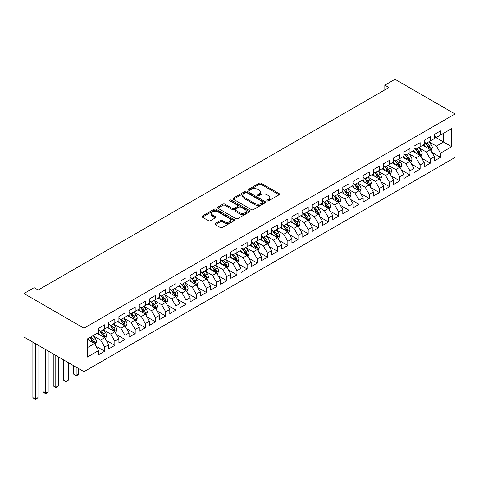 <?xml version="1.0" encoding="UTF-8"?>
<svg xmlns="http://www.w3.org/2000/svg" width="479" height="479" viewBox="0 0 479 479"><rect width="100%" height="100%" fill="white"/><g stroke="black" fill="none" stroke-linecap="round" stroke-linejoin="round"><path stroke-width="0.72" d="M267.108 200.887A0.988 0.569 0 0 0 268.509 200.887L279.119 194.761A1.413 0.814 0 0 0 279.532 194.187A1.413 0.814 0 0 0 279.119 193.606L261.139 183.229A1.413 0.814 0 0 0 259.139 183.229L248.529 189.355A0.988 0.569 0 0 0 248.236 189.756A0.988 0.569 0 0 0 248.529 190.163A0.988 0.569 0 0 0 249.924 190.163L251.301 189.367A4.521 2.611 0 0 1 257.696 189.367L259.193 190.235A4.521 2.611 0 0 1 260.516 192.079A4.521 2.611 0 0 1 259.193 193.923L257.816 194.719A0.988 0.569 0 0 0 257.528 195.121A0.988 0.569 0 0 0 257.816 195.528A0.988 0.569 0 0 0 259.217 195.528L260.588 194.731A4.521 2.611 0 0 1 266.983 194.731L268.479 195.6A4.521 2.611 0 0 1 269.809 197.444A4.521 2.611 0 0 1 268.479 199.288L267.108 200.084A0.988 0.569 0 0 0 266.821 200.485A0.988 0.569 0 0 0 267.108 200.887L267.108 200.084M215.287 223.483A1.413 0.814 0 0 0 214.873 224.058A1.413 0.814 0 0 0 215.287 224.639L220.334 227.549A1.413 0.814 0 0 0 222.328 227.549L234.117 220.741A1.413 0.814 0 0 0 234.53 220.166A1.413 0.814 0 0 0 234.117 219.592L216.137 209.209A1.413 0.814 0 0 0 214.137 209.209L202.354 216.017A1.413 0.814 0 0 0 201.94 216.592A1.413 0.814 0 0 0 202.354 217.167L208.443 220.687A1.413 0.814 0 0 0 210.443 220.687L215.49 217.771A1.413 0.814 0 0 0 215.903 217.197A1.413 0.814 0 0 0 215.49 216.622L212.466 214.873A3.778 2.179 0 0 1 211.359 213.335A3.778 2.179 0 0 1 213.694 211.317A3.778 2.179 0 0 1 217.813 211.79L229.651 218.622A3.778 2.179 0 0 1 230.752 220.166A3.778 2.179 0 0 1 228.423 222.184A3.778 2.179 0 0 1 224.304 221.711L222.328 220.574A1.413 0.814 0 0 0 220.334 220.574L215.287 223.483L215.287 224.639M23.95 293.531L83.993 328.199L83.993 371.68L23.95 337.012L23.95 293.531L34.129 287.657L38.2 290.005L388.9 87.531L384.829 85.178L384.829 89.878M384.829 85.178L395.007 79.304L455.05 113.972L83.993 328.199M251.397 209.61A1.413 0.814 0 0 0 253.397 209.61L265.186 202.809A1.413 0.814 0 0 0 265.6 202.228A1.413 0.814 0 0 0 265.186 201.653L247.206 191.271A1.413 0.814 0 0 0 245.206 191.271L233.417 198.078A1.413 0.814 0 0 0 233.004 198.653A1.413 0.814 0 0 0 233.417 199.234L251.397 209.61M230.369 201.102A0.988 0.569 0 0 1 231.369 201.24L231.369 200.066L249.655 210.622A1.413 0.814 0 0 1 250.068 211.197A1.413 0.814 0 0 1 249.655 211.778L237.865 218.58A1.413 0.814 0 0 1 235.866 218.58L217.885 208.197L217.885 207.048A1.413 0.814 0 0 0 217.472 207.623A1.413 0.814 0 0 0 217.885 208.197M217.885 207.048L222.933 204.132A1.413 0.814 0 0 1 224.926 204.132L232.219 208.341A1.413 0.814 0 0 0 234.219 208.341L237.566 206.413A1.413 0.814 0 0 0 237.979 205.832A1.413 0.814 0 0 0 237.566 205.257L229.974 200.875A0.988 0.569 0 0 1 229.681 200.473A0.988 0.569 0 0 1 230.291 199.947A0.988 0.569 0 0 1 231.369 200.066M83.993 371.68L455.05 157.453L455.05 113.972M434.393 136.713L443.548 142L443.548 133.3L451.691 128.6L440.494 135.066L440.494 130.893L434.393 134.419L434.393 138.593L430.322 140.94L430.322 136.766L424.214 140.293L424.214 144.466L420.143 146.819L420.143 142.646L414.036 146.173L414.036 150.34L409.964 152.693L409.964 148.52L403.857 152.047L403.857 156.22L399.791 158.567L399.791 154.394L393.684 157.92L393.684 162.094L389.613 164.441L389.613 160.273L383.505 163.8L383.505 167.967L379.434 170.32L379.434 166.147L373.327 169.674L373.327 173.847L369.255 176.194L369.255 172.021L363.154 175.548L363.154 179.721L359.082 182.068L359.082 177.901L352.975 181.421L352.975 185.595L348.904 187.948L348.904 183.774L342.796 187.301L342.796 191.474L338.725 193.821L338.725 189.648L332.618 193.175L332.618 197.348L328.552 199.695L328.552 195.528L322.445 199.048L322.445 203.222L318.373 205.575L318.373 201.402L312.266 204.928L312.266 209.101L308.195 211.449L308.195 207.275L302.087 210.802L302.087 214.975L298.016 217.322L298.016 213.155L291.915 216.676L291.915 220.849L287.843 223.202L287.843 219.029L281.736 222.555L281.736 226.723L277.664 229.076L277.664 224.902L271.557 228.429L271.557 232.602L267.486 234.95L267.486 230.782L261.378 234.303L261.378 238.476L257.313 240.829L257.313 236.656L251.206 240.183L251.206 244.35L247.134 246.703L247.134 242.53L241.027 246.056L241.027 250.23L236.955 252.577L236.955 248.409L230.848 251.93L230.848 256.103L226.777 258.456L226.777 254.283L220.675 257.81L220.675 261.977L216.604 264.33L216.604 260.157L210.497 263.684L210.497 267.857L206.425 270.204L206.425 266.037L200.318 269.557L200.318 273.731L196.246 276.084L196.246 271.91L190.139 275.437L190.139 279.604L186.068 281.957L186.068 277.784L179.966 281.311L179.966 285.484L175.895 287.831L175.895 283.658L169.788 287.184L169.788 291.358L165.716 293.711L165.716 289.538L159.609 293.064L159.609 297.231L155.537 299.585L155.537 295.411L149.436 298.938L149.436 303.111L145.365 305.458L145.365 301.285L139.257 304.812L139.257 308.985L135.186 311.338L135.186 307.165L129.079 310.691L129.079 314.859L125.007 317.212L125.007 313.038L118.9 316.565L118.9 320.738L114.828 323.086L114.828 318.912L108.727 322.439L108.727 326.612L104.656 328.965L104.656 324.792L98.548 328.319L98.548 332.486L87.352 338.952L87.352 357.047L98.548 350.586L94.477 343.533L87.352 339.419M451.691 128.6L451.691 146.7L440.494 153.16L436.429 146.113L429.046 141.85M431.896 152.37L440.494 157.334L440.494 153.16M440.494 157.334L434.393 160.86L434.393 156.687L430.322 159.04L426.25 151.987L418.868 147.73M421.718 158.244L430.322 163.207L430.322 159.04M430.322 163.207L424.214 166.734L424.214 162.561L420.143 164.914L416.071 157.86L408.695 153.603M411.545 164.123L420.143 169.087L420.143 164.914M420.143 169.087L414.036 172.614L414.036 168.44L409.964 170.787L405.893 163.74L398.516 159.477M401.366 169.997L409.964 174.961L409.964 170.787M409.964 174.961L403.857 178.487L403.857 174.314L399.791 176.667L395.72 169.614L388.337 165.357M391.187 175.871L399.791 180.834L399.791 176.667M399.791 180.834L393.684 184.361L393.684 180.188L389.613 182.541L385.541 175.488L378.165 171.231M381.015 181.751L389.613 186.714L389.613 182.541M389.613 186.714L383.505 190.241L383.505 186.068L379.434 188.415L375.362 181.367L367.986 177.104M370.836 187.624L379.434 192.588L379.434 188.415M379.434 192.588L373.327 196.115L373.327 191.941L369.255 194.294L365.19 187.241L357.807 182.984M360.657 193.498L369.255 198.462L369.255 194.294M369.255 198.462L363.154 201.988L363.154 197.815L359.082 200.168L355.011 193.115L347.628 188.858M350.478 199.372L359.082 204.341L359.082 200.168M359.082 204.341L352.975 207.868L352.975 203.695L348.904 206.042L344.832 198.995L337.456 194.731M340.306 205.252L348.904 210.215L348.904 206.042M348.904 210.215L342.796 213.742L342.796 209.568L338.725 211.922L334.653 204.868L327.277 200.611M330.127 211.125L338.725 216.089L338.725 211.922M338.725 216.089L332.618 219.616L332.618 215.442L328.552 217.795L324.481 210.742L317.098 206.485M319.948 216.999L328.552 221.969L328.552 217.795M328.552 221.969L322.445 225.489L322.445 221.322L318.373 223.669L314.302 216.622L306.925 212.359M309.775 222.879L318.373 227.842L318.373 223.669M318.373 227.842L312.266 231.369L312.266 227.196L308.195 229.549L304.123 222.496L296.746 218.232M299.597 228.752L308.195 233.716L308.195 229.549M308.195 233.716L302.087 237.243L302.087 233.069L298.016 235.423L293.944 228.369L286.568 224.112M289.418 234.626L298.016 239.596L298.016 235.423M298.016 239.596L291.915 243.116L291.915 238.949L287.843 241.296L283.772 234.249L276.389 229.986M279.239 240.506L287.843 245.47L287.843 241.296M287.843 245.47L281.736 248.996L281.736 244.823L277.664 247.176L273.593 240.123L266.216 235.86M269.066 246.38L277.664 251.343L277.664 247.176M277.664 251.343L271.557 254.87L271.557 250.697L267.486 253.05L263.414 245.996L256.037 241.739M258.888 252.253L267.486 257.223L267.486 253.05M267.486 257.223L261.378 260.744L261.378 256.576L257.313 258.923L253.241 251.876L245.859 247.613M248.709 258.133L257.313 263.097L257.313 258.923M257.313 263.097L251.206 266.623L251.206 262.45L247.134 264.803L243.063 257.75L235.686 253.487M238.536 264.007L247.134 268.97L247.134 264.803M247.134 268.97L241.027 272.497L241.027 268.324L236.955 270.677L232.884 263.624L225.507 259.367M228.357 269.881L236.955 274.85L236.955 270.677M236.955 274.85L230.848 278.371L230.848 274.204L226.777 276.551L222.705 269.503L215.328 265.24M218.179 275.76L226.777 280.724L226.777 276.551M226.777 280.724L220.675 284.251L220.675 280.077L216.604 282.424L212.532 275.377L205.15 271.114M208 281.634L216.604 286.598L216.604 282.424M216.604 286.598L210.497 290.124L210.497 285.951L206.425 288.304L202.354 281.251L194.977 276.994M197.827 287.508L206.425 292.477L206.425 288.304M206.425 292.477L200.318 295.998L200.318 291.831L196.246 294.178L192.175 287.131L184.798 282.867M187.648 293.387L196.246 298.351L196.246 294.178M196.246 298.351L190.139 301.878L190.139 297.704L186.068 300.052L182.002 293.004L174.619 288.741M177.469 299.261L186.068 304.225L186.068 300.052M186.068 304.225L179.966 307.752L179.966 303.578L175.895 305.931L171.823 298.878L164.447 294.621M167.297 305.135L175.895 310.105L175.895 305.931M175.895 310.105L169.788 313.625L169.788 309.458L165.716 311.805L161.645 304.752L154.268 300.495M157.118 311.015L165.716 315.978L165.716 311.805M165.716 315.978L159.609 319.505L159.609 315.332L155.537 317.679L151.466 310.631L144.089 306.368M146.939 316.888L155.537 321.852L155.537 317.679M155.537 321.852L149.436 325.379L149.436 321.205L145.365 323.559L141.293 316.505L133.91 312.248M136.76 322.762L145.365 327.726L145.365 323.559M145.365 327.726L139.257 331.252L139.257 327.085L135.186 329.432L131.114 322.379L123.738 318.122M126.588 328.642L135.186 333.606L135.186 329.432M135.186 333.606L129.079 337.132L129.079 332.959L125.007 335.306L120.936 328.259L113.559 323.996M116.409 334.516L125.007 339.479L125.007 335.306M125.007 339.479L118.9 343.006L118.9 338.833L114.828 341.186L110.763 334.132L103.38 329.875M106.23 340.389L114.828 345.353L114.828 341.186M114.828 345.353L108.727 348.88L108.727 344.706L104.656 347.059L100.584 340.006L93.207 335.749M96.057 346.269L104.656 351.233L104.656 347.059M104.656 351.233L98.548 354.759L98.548 350.586M98.548 330.139L100.584 331.312L104.656 328.965M87.352 347.646L94.477 343.533M108.727 324.259L110.763 325.439L114.828 323.086M100.584 340.006L104.656 337.659L97.123 333.312M108.727 344.706L104.656 337.659M118.9 318.385L120.936 319.559L125.007 317.212M110.763 334.132L114.828 331.785L107.302 327.432M118.9 338.833L114.828 331.785M129.079 312.512L131.114 313.685L135.186 311.338M120.936 328.259L125.007 325.906L117.475 321.559M129.079 332.959L125.007 325.906M139.257 306.632L141.293 307.811L145.365 305.458M131.114 322.379L135.186 320.032L127.653 315.685M139.257 327.085L135.186 320.032M149.436 300.758L151.466 301.932L155.537 299.585M141.293 316.505L145.365 314.158L137.832 309.805M149.436 321.205L145.365 314.158M159.609 294.884L161.645 296.058L165.716 293.711M151.466 310.631L155.537 308.278L148.011 303.931M159.609 315.332L155.537 308.278M169.788 289.011L171.823 290.184L175.895 287.831M161.645 304.752L165.716 302.405L158.184 298.058M169.788 309.458L165.716 302.405M179.966 283.131L182.002 284.304L186.068 281.957M171.823 298.878L175.895 296.531L168.363 292.178M179.966 303.578L175.895 296.531M190.139 277.257L192.175 278.431L196.246 276.084M182.002 293.004L186.068 290.651L178.541 286.304M190.139 297.704L186.068 290.651M200.318 271.383L202.354 272.557L206.425 270.204M192.175 287.131L196.246 284.777L188.714 280.431M200.318 291.831L196.246 284.777M210.497 265.504L212.532 266.677L216.604 264.33M202.354 281.251L206.425 278.904L198.893 274.551M210.497 285.951L206.425 278.904M220.675 259.63L222.705 260.804L226.777 258.456M212.532 275.377L216.604 273.024L209.072 268.677M220.675 280.077L216.604 273.024M230.848 253.756L232.884 254.93L236.955 252.577M222.705 269.503L226.777 267.15L219.25 262.803M230.848 274.204L226.777 267.15M241.027 247.877L243.063 249.056L247.134 246.703M232.884 263.624L236.955 261.277L229.423 256.93M241.027 268.324L236.955 261.277M251.206 242.003L253.241 243.176L257.313 240.829M243.063 257.75L247.134 255.397L239.602 251.05M251.206 262.45L247.134 255.397M261.378 236.129L263.414 237.303L267.486 234.95M253.241 251.876L257.313 249.523L249.781 245.176M261.378 256.576L257.313 249.523M271.557 230.249L273.593 231.429L277.664 229.076M263.414 245.996L267.486 243.649L259.953 239.302M271.557 250.697L267.486 243.649M281.736 224.376L283.772 225.549L287.843 223.202M273.593 240.123L277.664 237.77L270.132 233.423M281.736 244.823L277.664 237.77M291.915 218.502L293.944 219.675L298.016 217.322M283.772 234.249L287.843 231.896L280.311 227.549M291.915 238.949L287.843 231.896M302.087 212.622L304.123 213.802L308.195 211.449M293.944 228.369L298.016 226.022L290.49 221.675M302.087 233.069L298.016 226.022M312.266 206.748L314.302 207.922L318.373 205.575M304.123 222.496L308.195 220.142L300.662 215.795M312.266 227.196L308.195 220.142M322.445 200.875L324.481 202.048L328.552 199.695M314.302 216.622L318.373 214.269L310.841 209.922M322.445 221.322L318.373 214.269M332.618 194.995L334.653 196.174L338.725 193.821M324.481 210.742L328.552 208.395L321.02 204.048M332.618 215.442L328.552 208.395M342.796 189.121L344.832 190.295L348.904 187.948M334.653 204.868L338.725 202.515L331.193 198.168M342.796 209.568L338.725 202.515M352.975 183.247L355.011 184.421L359.082 182.068M344.832 198.995L348.904 196.641L341.371 192.295M352.975 203.695L348.904 196.641M363.154 177.368L365.19 178.547L369.255 176.194M355.011 193.115L359.082 190.768L351.55 186.421M363.154 197.815L359.082 190.768M373.327 171.494L375.362 172.668L379.434 170.32M365.19 187.241L369.255 184.894L361.729 180.541M373.327 191.941L369.255 184.894M383.505 165.62L385.541 166.794L389.613 164.441M375.362 181.367L379.434 179.014L371.902 174.667M383.505 186.068L379.434 179.014M393.684 159.741L395.72 160.92L399.791 158.567M385.541 175.488L389.613 173.141L382.08 168.794M393.684 180.188L389.613 173.141M403.857 153.867L405.893 155.04L409.964 152.693M395.72 169.614L399.791 167.267L392.259 162.914M403.857 174.314L399.791 167.267M414.036 147.993L416.071 149.167L420.143 146.819M405.893 163.74L409.964 161.387L402.432 157.04M414.036 168.44L409.964 161.387M424.214 142.113L426.25 143.293L430.322 140.94M416.071 157.86L420.143 155.513L412.611 151.166M424.214 162.561L420.143 155.513M434.393 136.24L436.429 137.413L440.494 135.066M426.25 151.987L430.322 149.64L422.789 145.287M434.393 156.687L430.322 149.64M436.429 146.113L443.548 142L451.691 146.7M267.504 201.03L268.479 200.462A4.521 2.611 0 0 0 269.809 198.617L269.809 197.444M260.516 192.079L260.516 193.253A4.521 2.611 0 0 1 259.193 195.103L258.211 195.666M279.119 193.606L279.119 194.761L261.139 184.403A1.413 0.814 0 0 0 259.139 184.403L248.924 190.301M265.168 202.821L247.206 192.45A1.413 0.814 0 0 0 245.206 192.45L233.441 199.24M262.69 202.635A0.988 0.569 0 0 0 262.977 202.228A0.988 0.569 0 0 0 262.69 201.827L246.907 192.714A0.988 0.569 0 0 0 245.505 192.714L244.056 193.552A4.521 2.611 0 0 0 242.733 195.396A4.521 2.611 0 0 0 244.056 197.24L254.846 203.473A4.521 2.611 0 0 0 261.241 203.473L262.69 202.635L262.69 203.809A0.988 0.569 0 0 0 262.977 203.407L262.977 202.228M242.733 195.396L242.733 196.57A4.521 2.611 0 0 0 244.056 198.42L244.056 197.24M262.69 203.809L261.241 204.647A4.521 2.611 0 0 1 254.846 204.647L244.056 198.42M217.903 208.209L222.933 205.311L222.933 204.132M237.979 205.832L237.979 207.012A1.413 0.814 0 0 1 237.566 207.587L234.219 209.521A1.413 0.814 0 0 1 232.219 209.521L224.926 205.311A1.413 0.814 0 0 0 222.933 205.311M231.369 201.24L249.631 211.784M239.787 212.712A3.778 2.179 0 0 0 243.907 213.185A3.778 2.179 0 0 0 246.236 211.167A3.778 2.179 0 0 0 245.134 209.628L240.961 207.221A1.413 0.814 0 0 0 238.961 207.221L235.614 209.149A1.413 0.814 0 0 0 235.201 209.73A1.413 0.814 0 0 0 235.614 210.305L239.787 212.712L239.787 213.885A3.778 2.179 0 0 0 243.907 214.358A3.778 2.179 0 0 0 246.236 212.347L246.236 211.167M235.201 209.73L235.201 210.904A1.413 0.814 0 0 0 235.614 211.478L235.614 210.305M239.787 213.885L235.614 211.478M230.752 220.166L230.752 221.34A3.778 2.179 0 0 1 228.423 223.358A3.778 2.179 0 0 1 224.304 222.885L222.328 221.747A1.413 0.814 0 0 0 220.334 221.747L215.305 224.645M211.359 213.335L211.359 214.508A3.778 2.179 0 0 0 212.466 216.053L212.466 214.873M215.466 217.783L212.466 216.053M234.099 220.753L216.137 210.383A1.413 0.814 0 0 0 214.137 210.383L202.372 217.179M431.07 150.939L432.333 147.861A3.814 2.203 -120 0 0 431.118 144.616L428.956 141.73M425.508 146.861L423.867 144.664M429.603 149.22L430.274 148.023A3.814 2.203 -120 0 0 429.184 145.73L427.023 142.844M425.789 143.023L428.46 146.592A1.946 1.12 60 0 1 428.813 147.179L430.274 148.023M425.118 142.64L427.963 146.436A3.814 2.203 60 0 1 429.052 148.73L429.13 148.951M420.897 156.819L422.155 153.735A3.814 2.203 -120 0 0 420.939 150.49L418.778 147.604M415.335 152.735L413.688 150.544M419.424 155.1L420.101 153.903A3.814 2.203 -120 0 0 419.005 151.609L416.844 148.724M415.61 148.903L418.281 152.466A1.946 1.12 60 0 1 418.634 153.052L420.101 153.903M414.94 148.514L417.784 152.31A3.814 2.203 60 0 1 418.88 154.603L418.951 154.825M410.719 162.692L411.982 159.615A3.814 2.203 -120 0 0 410.76 156.364L408.599 153.478M405.156 158.609L403.516 156.417M409.246 160.974L409.922 159.776A3.814 2.203 -120 0 0 408.832 157.483L406.665 154.597M405.432 154.777L408.102 158.339A1.946 1.12 60 0 1 408.455 158.932L409.922 159.776M404.761 154.388L407.611 158.19A3.814 2.203 60 0 1 408.701 160.483L408.779 160.704M400.54 168.566L401.803 165.489A3.814 2.203 -120 0 0 400.588 162.243L398.426 159.357M394.977 164.489L393.337 162.291M399.067 166.848L399.743 165.65A3.814 2.203 -120 0 0 398.654 163.357L396.492 160.471M395.259 160.651L397.929 164.219A1.946 1.12 60 0 1 398.283 164.806L399.743 165.65M394.588 160.267L397.432 164.063A3.814 2.203 60 0 1 398.522 166.357L398.6 166.578M390.367 174.446L391.624 171.362A3.814 2.203 -120 0 0 390.409 168.117L388.247 165.231M384.805 170.362L383.158 168.171M388.894 172.727L389.565 171.53A3.814 2.203 -120 0 0 388.475 169.237L386.314 166.351M385.08 166.53L387.75 170.093A1.946 1.12 60 0 1 388.104 170.68L389.565 171.53M384.409 166.141L387.254 169.937A3.814 2.203 60 0 1 388.343 172.23L388.421 172.452M380.188 180.32L381.452 177.242A3.814 2.203 -120 0 0 380.23 173.991L378.069 171.105M374.626 176.236L372.979 174.045M378.715 178.601L379.392 177.404A3.814 2.203 -120 0 0 378.296 175.11L376.135 172.224M374.901 172.404L377.572 175.967A1.946 1.12 60 0 1 377.925 176.559L379.392 177.404M374.231 172.015L377.075 175.817A3.814 2.203 60 0 1 378.171 178.11L378.248 178.332M370.01 186.193L371.273 183.116A3.814 2.203 -120 0 0 370.057 179.87L367.896 176.985M364.447 182.116L362.807 179.918M368.537 184.475L369.213 183.277A3.814 2.203 -120 0 0 368.123 180.984L365.962 178.098M364.723 178.278L367.393 181.846A1.946 1.12 60 0 1 367.746 182.433L369.213 183.277M364.052 177.889L366.902 181.691A3.814 2.203 60 0 1 367.992 183.984L368.07 184.205M359.831 192.073L361.094 188.989A3.814 2.203 -120 0 0 359.879 185.744L357.717 182.858M354.268 187.99L352.628 185.798M358.364 190.355L359.034 189.157A3.814 2.203 -120 0 0 357.945 186.858L355.783 183.972M354.55 184.158L357.22 187.72A1.946 1.12 60 0 1 357.574 188.307L359.034 189.157M353.879 183.768L356.723 187.564A3.814 2.203 60 0 1 357.813 189.858L357.891 190.079M349.658 197.947L350.915 194.869A3.814 2.203 -120 0 0 349.7 191.618L347.538 188.732M344.096 193.863L342.449 191.672M348.185 196.228L348.862 195.031A3.814 2.203 -120 0 0 347.766 192.738L345.604 189.852M344.371 190.031L347.041 193.594A1.946 1.12 60 0 1 347.395 194.187L348.862 195.031M343.7 189.642L346.545 193.444A3.814 2.203 60 0 1 347.64 195.737L347.712 195.959M339.479 203.82L340.743 200.743A3.814 2.203 -120 0 0 339.521 197.498L337.36 194.612M333.917 199.743L332.27 197.546M338.006 202.102L338.683 200.905A3.814 2.203 -120 0 0 337.587 198.611L335.426 195.725M334.192 195.905L336.863 199.468A1.946 1.12 60 0 1 337.216 200.06L338.683 200.905M333.522 195.516L336.372 199.318A3.814 2.203 60 0 1 337.461 201.611L337.539 201.833M329.301 209.7L330.564 206.617A3.814 2.203 -120 0 0 329.348 203.371L327.187 200.485M323.738 205.617L322.098 203.425M327.828 207.976L328.504 206.784A3.814 2.203 -120 0 0 327.414 204.485L325.253 201.599M324.02 201.779L326.69 205.347A1.946 1.12 60 0 1 327.043 205.934L328.504 206.784M323.349 201.396L326.193 205.192A3.814 2.203 60 0 1 327.283 207.485L327.361 207.706M319.128 215.574L320.385 212.496A3.814 2.203 -120 0 0 319.17 209.245L317.008 206.359M313.565 211.49L311.919 209.299M317.655 213.856L318.325 212.658A3.814 2.203 -120 0 0 317.236 210.365L315.074 207.479M313.841 207.658L316.511 211.221A1.946 1.12 60 0 1 316.864 211.814L318.325 212.658M313.17 207.269L316.014 211.071A3.814 2.203 60 0 1 317.104 213.365L317.182 213.586M308.949 221.448L310.212 218.37A3.814 2.203 -120 0 0 308.991 215.125L306.829 212.239M303.387 217.37L301.74 215.173M307.476 219.729L308.153 218.532A3.814 2.203 -120 0 0 307.057 216.239L304.895 213.353M303.662 213.532L306.332 217.095A1.946 1.12 60 0 1 306.686 217.688L308.153 218.532M302.991 213.143L305.836 216.945A3.814 2.203 60 0 1 306.931 219.238L307.009 219.46M298.77 227.327L300.034 224.244A3.814 2.203 -120 0 0 298.818 220.999L296.651 218.113M293.208 223.244L291.567 221.053M297.297 225.603L297.974 224.412A3.814 2.203 -120 0 0 296.884 222.112L294.723 219.226M293.483 219.406L296.154 222.974A1.946 1.12 60 0 1 296.507 223.561L297.974 224.412M292.813 219.023L295.663 222.819A3.814 2.203 60 0 1 296.752 225.112L296.83 225.334M288.592 233.201L289.855 230.124A3.814 2.203 -120 0 0 288.639 226.872L286.478 223.986M283.029 229.118L281.389 226.926M287.125 231.483L287.795 230.285A3.814 2.203 -120 0 0 286.705 227.992L284.544 225.106M283.311 225.286L285.981 228.848A1.946 1.12 60 0 1 286.334 229.441L287.795 230.285M282.64 224.896L285.484 228.693A3.814 2.203 60 0 1 286.574 230.992L286.652 231.207M278.419 239.075L279.676 235.997A3.814 2.203 -120 0 0 278.461 232.752L276.299 229.866M272.856 234.997L271.21 232.8M276.946 237.356L277.622 236.159A3.814 2.203 -120 0 0 276.527 233.866L274.365 230.98M273.132 231.159L275.802 234.722A1.946 1.12 60 0 1 276.155 235.315L277.622 236.159M272.461 230.77L275.305 234.572A3.814 2.203 60 0 1 276.401 236.866L276.473 237.087M268.24 244.955L269.503 241.871A3.814 2.203 -120 0 0 268.282 238.626L266.12 235.74M262.678 240.871L261.031 238.68M266.767 243.23L267.444 242.033A3.814 2.203 -120 0 0 266.348 239.739L264.186 236.854M262.953 237.033L265.623 240.602A1.946 1.12 60 0 1 265.977 241.188L267.444 242.033M262.282 236.65L265.132 240.446A3.814 2.203 60 0 1 266.222 242.739L266.3 242.961M258.061 250.828L259.325 247.751A3.814 2.203 -120 0 0 258.109 244.5L255.948 241.614M252.499 246.745L250.858 244.553M256.588 249.11L257.265 247.912A3.814 2.203 -120 0 0 256.175 245.619L254.014 242.733M252.78 242.913L255.451 246.475A1.946 1.12 60 0 1 255.804 247.068L257.265 247.912M252.11 242.524L254.954 246.32A3.814 2.203 60 0 1 256.043 248.619L256.121 248.835M247.888 256.702L249.146 253.625A3.814 2.203 -120 0 0 247.93 250.379L245.769 247.493M242.326 252.625L240.68 250.427M246.416 254.984L247.086 253.786A3.814 2.203 -120 0 0 245.996 251.493L243.835 248.607M242.602 248.787L245.272 252.349A1.946 1.12 60 0 1 245.625 252.942L247.086 253.786M241.931 248.397L244.775 252.199A3.814 2.203 60 0 1 245.865 254.493L245.943 254.714M237.71 262.582L238.973 259.498A3.814 2.203 -120 0 0 237.752 256.253L235.59 253.367M232.147 258.498L230.501 256.307M236.237 260.857L236.913 259.66A3.814 2.203 -120 0 0 235.818 257.367L233.656 254.481M232.423 254.66L235.093 258.229A1.946 1.12 60 0 1 235.446 258.816L236.913 259.66M231.752 254.277L234.596 258.073A3.814 2.203 60 0 1 235.692 260.366L235.77 260.588M227.531 268.456L228.794 265.378A3.814 2.203 -120 0 0 227.579 262.127L225.411 259.241M221.969 264.372L220.328 262.181M226.058 266.737L226.735 265.54A3.814 2.203 -120 0 0 225.645 263.246L223.483 260.36M222.244 260.54L224.914 264.103A1.946 1.12 60 0 1 225.268 264.695L226.735 265.54M221.573 260.151L224.423 263.947A3.814 2.203 60 0 1 225.513 266.246L225.591 266.462M217.352 274.329L218.616 271.252A3.814 2.203 -120 0 0 217.4 268.006L215.239 265.121M211.79 270.252L210.149 268.054M215.885 272.611L216.556 271.413A3.814 2.203 -120 0 0 215.466 269.12L213.305 266.234M212.071 266.414L214.742 269.976A1.946 1.12 60 0 1 215.095 270.569L216.556 271.413M211.401 266.025L214.245 269.827A3.814 2.203 60 0 1 215.334 272.12L215.412 272.341M207.179 280.209L208.437 277.125A3.814 2.203 -120 0 0 207.221 273.88L205.06 270.994M201.617 276.126L199.971 273.934M205.707 278.485L206.383 277.287A3.814 2.203 -120 0 0 205.287 274.994L203.126 272.108M201.893 272.288L204.563 275.856A1.946 1.12 60 0 1 204.916 276.443L206.383 277.287M201.222 271.904L204.066 275.7A3.814 2.203 60 0 1 205.162 277.994L205.234 278.215M197.001 286.083L198.264 283.005A3.814 2.203 -120 0 0 197.043 279.754L194.881 276.868M191.438 281.999L189.792 279.808M195.528 284.364L196.204 283.167A3.814 2.203 -120 0 0 195.109 280.874L192.947 277.988M191.714 278.167L194.384 281.73A1.946 1.12 60 0 1 194.737 282.323L196.204 283.167M191.043 277.778L193.887 281.574A3.814 2.203 60 0 1 194.983 283.873L195.061 284.089M186.822 291.956L188.085 288.879A3.814 2.203 -120 0 0 186.87 285.628L184.708 282.742M181.26 287.879L179.619 285.682M185.349 290.238L186.026 289.041A3.814 2.203 -120 0 0 184.936 286.747L182.774 283.861M181.541 284.041L184.211 287.604A1.946 1.12 60 0 1 184.559 288.196L186.026 289.041M180.87 283.652L183.714 287.454A3.814 2.203 60 0 1 184.804 289.747L184.882 289.969M176.649 297.83L177.907 294.753A3.814 2.203 -120 0 0 176.691 291.507L174.53 288.621M171.087 293.753L169.44 291.555M175.176 296.112L175.847 294.914A3.814 2.203 -120 0 0 174.757 292.621L172.596 289.735M171.362 289.915L174.033 293.483A1.946 1.12 60 0 1 174.386 294.07L175.847 294.914M170.692 289.532L173.536 293.328A3.814 2.203 60 0 1 174.625 295.621L174.703 295.842M166.47 303.71L167.734 300.632A3.814 2.203 -120 0 0 166.512 297.381L164.351 294.495M160.908 299.626L159.262 297.435M164.998 301.992L165.674 300.794A3.814 2.203 -120 0 0 164.578 298.501L162.417 295.615M161.183 295.794L163.854 299.357A1.946 1.12 60 0 1 164.207 299.95L165.674 300.794M160.513 295.405L163.357 299.201A3.814 2.203 60 0 1 164.453 301.495L164.531 301.716M156.292 309.584L157.555 306.506A3.814 2.203 -120 0 0 156.34 303.255L154.172 300.369M150.729 305.506L149.089 303.309M154.819 307.865L155.495 306.668A3.814 2.203 -120 0 0 154.406 304.375L152.244 301.489M151.005 301.668L153.675 305.231A1.946 1.12 60 0 1 154.028 305.824L155.495 306.668M150.334 301.279L153.184 305.081A3.814 2.203 60 0 1 154.274 307.374L154.352 307.596M146.113 315.457L147.376 312.38A3.814 2.203 -120 0 0 146.161 309.135L143.999 306.249M140.551 311.38L138.91 309.183M144.646 313.739L145.317 312.542A3.814 2.203 -120 0 0 144.227 310.248L142.065 307.362M140.832 307.542L143.502 311.111A1.946 1.12 60 0 1 143.856 311.697L145.317 312.542M140.161 307.159L143.005 310.955A3.814 2.203 60 0 1 144.095 313.248L144.173 313.47M135.94 321.337L137.198 318.26A3.814 2.203 -120 0 0 135.982 315.008L133.821 312.122M130.378 317.254L128.731 315.062M134.467 319.619L135.138 318.421A3.814 2.203 -120 0 0 134.048 316.128L131.887 313.242M130.653 313.422L133.324 316.984A1.946 1.12 60 0 1 133.677 317.571L135.138 318.421M129.983 313.032L132.827 316.829A3.814 2.203 60 0 1 133.922 319.122L133.994 319.343M76.137 367.142L76.137 375.548L78.682 374.075L78.682 368.614M78.682 374.075L76.137 376.195L73.592 374.075L73.592 365.675M73.592 374.075L76.137 375.548L76.137 376.195M125.761 327.211L127.025 324.133A3.814 2.203 -120 0 0 125.803 320.882L123.642 317.996M120.199 323.127L118.552 320.936M124.289 325.492L124.965 324.295A3.814 2.203 -120 0 0 123.869 322.002L121.708 319.116M120.474 319.295L123.145 322.858A1.946 1.12 60 0 1 123.498 323.451L124.965 324.295M119.804 318.906L122.648 322.708A3.814 2.203 60 0 1 123.744 325.001L123.822 325.223M65.958 361.268L65.958 381.422L68.503 379.955L68.503 362.735M68.503 379.955L65.958 382.068L63.42 379.955L63.42 359.801M63.42 379.955L65.958 381.422L65.958 382.068M115.583 333.085L116.846 330.007A3.814 2.203 -120 0 0 115.631 326.762L113.469 323.876M110.02 329.007L108.38 326.81M114.11 331.366L114.786 330.169A3.814 2.203 -120 0 0 113.697 327.875L111.535 324.99M110.302 325.169L112.972 328.738A1.946 1.12 60 0 1 113.319 329.324L114.786 330.169M109.631 324.786L112.475 328.582A3.814 2.203 60 0 1 113.565 330.875L113.643 331.097M55.786 355.394L55.786 387.295L58.33 385.829L58.33 356.861M58.33 385.829L55.786 387.942L53.241 385.829L53.241 353.921M53.241 385.829L55.786 387.295L55.786 387.942M105.41 338.964L106.667 335.881A3.814 2.203 -120 0 0 105.452 332.636L103.29 329.75M99.842 334.881L98.201 332.689M103.937 337.246L104.608 336.048A3.814 2.203 -120 0 0 103.518 333.755L101.356 330.869M100.123 331.049L102.793 334.611A1.946 1.12 60 0 1 103.147 335.198L104.608 336.048M99.452 330.66L102.296 334.456A3.814 2.203 60 0 1 103.386 336.749L103.464 336.971M45.607 349.514L45.607 393.175L48.151 391.702L48.151 350.987M48.151 391.702L45.607 393.822L43.062 391.702L43.062 348.047M43.062 391.702L45.607 393.175L45.607 393.822M95.231 344.838L96.495 341.761A3.814 2.203 -120 0 0 95.273 338.509L93.112 335.623M89.669 340.755L88.022 338.563M93.758 343.12L94.435 341.922A3.814 2.203 -120 0 0 93.339 339.629L91.178 336.743M90.226 337.294L92.615 340.485A1.946 1.12 60 0 1 92.968 341.078L94.435 341.922M89.956 337.45L92.118 340.335A3.814 2.203 60 0 1 93.213 342.629L93.291 342.85M35.428 343.641L35.428 399.049L37.973 397.582L37.973 345.108M37.973 397.582L35.428 399.696L32.883 397.582L32.883 342.174M32.883 397.582L35.428 399.049L35.428 399.696M268.479 200.462L268.479 199.288M257.816 195.528L257.816 194.719M259.193 195.103L259.193 193.923M248.529 190.163L248.529 189.355M259.139 184.403L259.139 183.229M261.139 184.403L261.139 183.229M233.417 199.234L233.417 198.078M245.206 192.45L245.206 191.271M247.206 192.45L247.206 191.271M265.186 202.809L265.186 201.653M254.846 204.647L254.846 203.473M261.241 204.647L261.241 203.473M224.926 205.311L224.926 204.132M232.219 209.521L232.219 208.341M234.219 209.521L234.219 208.341M237.566 207.587L237.566 206.413M249.655 211.778L249.655 210.622M220.334 221.747L220.334 220.574M222.328 221.747L222.328 220.574M224.304 222.885L224.304 221.711M215.49 217.771L215.49 216.622M202.354 217.167L202.354 216.017M214.137 210.383L214.137 209.209M216.137 210.383L216.137 209.209M234.117 220.741L234.117 219.592M429.843 149.358L432.309 147.933M429.184 145.73L431.118 144.616M426.37 147.358L427.963 146.436M419.664 155.238L422.131 153.813M419.005 151.609L420.939 150.49M416.191 153.232L417.784 152.31M409.485 161.112L411.958 159.687M408.832 157.483L410.76 156.364M406.012 159.106L407.611 158.19M399.312 166.985L401.779 165.56M398.654 163.357L400.588 162.243M395.84 164.986L397.432 164.063M389.134 172.865L391.6 171.44M388.475 169.237L390.409 168.117M385.661 170.859L387.254 169.937M378.955 178.739L381.422 177.314M378.296 175.11L380.23 173.991M375.482 176.733L377.075 175.817M368.782 184.613L371.249 183.188M368.123 180.984L370.057 179.87M365.309 182.613L366.902 181.691M358.603 190.492L361.07 189.067M357.945 186.858L359.879 185.744M355.131 188.487L356.723 187.564M348.425 196.366L350.891 194.941M347.766 192.738L349.7 191.618M344.952 194.36L346.545 193.444M338.246 202.24L340.719 200.815M337.587 198.611L339.521 197.498M334.773 200.24L336.372 199.318M328.073 208.12L330.54 206.694M327.414 204.485L329.348 203.371M324.6 206.114L326.193 205.192M317.894 213.993L320.361 212.568M317.236 210.365L319.17 209.245M314.422 211.987L316.014 211.071M307.716 219.867L310.182 218.442M307.057 216.239L308.991 215.125M304.243 217.861L305.836 216.945M297.537 225.747L300.01 224.322M296.884 222.112L298.818 220.999M294.07 223.741L295.663 222.819M287.364 231.62L289.831 230.195M286.705 227.992L288.639 226.872M283.891 229.615L285.484 228.693M277.185 237.494L279.652 236.069M276.527 233.866L278.461 232.752M273.713 235.488L275.305 234.572M267.007 243.374L269.479 241.949M266.348 239.739L268.282 238.626M263.534 241.368L265.132 240.446M256.834 249.248L259.301 247.823M256.175 245.619L258.109 244.5M253.361 247.242L254.954 246.32M246.655 255.121L249.122 253.696M245.996 251.493L247.93 250.379M243.182 253.116L244.775 252.199M236.476 261.001L238.943 259.576M235.818 257.367L237.752 256.253M233.004 258.995L234.596 258.073M226.298 266.875L228.77 265.45M225.645 263.246L227.579 262.127M222.831 264.869L224.423 263.947M216.125 272.749L218.592 271.324M215.466 269.12L217.4 268.006M212.652 270.743L214.245 269.827M205.946 278.628L208.413 277.203M205.287 274.994L207.221 273.88M202.473 276.623L204.066 275.7M195.767 284.502L198.234 283.077M195.109 280.874L197.043 279.754M192.295 282.496L193.887 281.574M185.595 290.376L188.061 288.951M184.936 286.747L186.87 285.628M182.122 288.37L183.714 287.454M175.416 296.256L177.883 294.83M174.757 292.621L176.691 291.507M171.943 294.25L173.536 293.328M165.237 302.129L167.704 300.704M164.578 298.501L166.512 297.381M161.764 300.123L163.357 299.201M155.058 308.003L157.531 306.578M154.406 304.375L156.34 303.255M151.586 305.997L153.184 305.081M144.886 313.877L147.352 312.458M144.227 310.248L146.161 309.135M141.413 311.877L143.005 310.955M134.707 319.756L137.174 318.331M134.048 316.128L135.982 315.008M131.234 317.751L132.827 316.829M124.528 325.63L126.995 324.205M123.869 322.002L125.803 320.882M121.055 323.624L122.648 322.708M114.355 331.504L116.822 330.079M113.697 327.875L115.631 326.762M110.883 329.504L112.475 328.582M104.177 337.384L106.643 335.959M103.518 333.755L105.452 332.636M100.704 335.378L102.296 334.456M93.998 343.257L96.465 341.832M93.339 339.629L95.273 338.509M90.525 341.252L92.118 340.335"/></g></svg>

